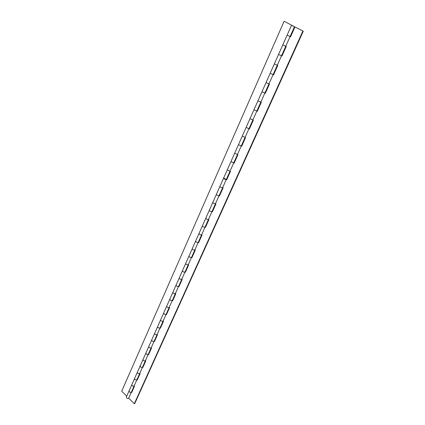 <?xml version="1.0" encoding="UTF-8"?>
<svg xmlns="http://www.w3.org/2000/svg" width="425" height="425" viewBox="0 0 425 425"><rect width="100%" height="100%" fill="white"/><g stroke="black" fill="none" stroke-linecap="round" stroke-linejoin="round"><path stroke-width="0.64" d="M292.48 25.893L293.733 26.371L292.48 25.893M188.27 264.679L191.558 257.311C190.331 257.592 189.46 257.194 188.955 256.116L126.331 397.072C126.661 398.342 127.447 398.708 128.69 398.172L131.415 392.062C130.172 392.594 129.381 392.227 129.046 390.963C129.423 392.259 130.22 392.61 131.431 392.025L134.173 385.884C132.951 386.431 132.154 386.07 131.787 384.8C132.127 386.054 132.919 386.426 134.162 385.905L136.935 379.69C135.697 380.2 134.9 379.828 134.55 378.579C134.943 379.86 135.745 380.216 136.956 379.652L139.745 373.394C138.523 373.926 137.721 373.559 137.339 372.3C137.695 373.543 138.497 373.915 139.735 373.416L142.561 367.088C141.323 367.572 140.516 367.2 140.154 365.967C140.558 367.232 141.371 367.593 142.582 367.046L145.424 360.676C144.202 361.186 143.39 360.814 142.991 359.577L142.991 359.577C143.363 360.798 144.171 361.176 145.414 360.697L148.293 354.248C147.05 354.716 146.237 354.338 145.86 353.122C146.285 354.37 147.098 354.732 148.309 354.216L151.204 347.724C149.982 348.208 149.164 347.836 148.75 346.609L148.75 346.609C149.138 347.82 149.956 348.197 151.194 347.746L154.126 341.174C152.888 341.62 152.07 341.238 151.672 340.037C152.113 341.27 152.936 341.636 154.148 341.142L157.096 334.528C155.874 334.985 155.051 334.613 154.62 333.407L154.62 333.407C155.024 334.597 155.847 334.98 157.085 334.549L160.071 327.856C158.833 328.275 158.004 327.893 157.595 326.708C158.052 327.919 158.881 328.291 160.092 327.818L163.099 321.082C161.877 321.518 161.043 321.141 160.597 319.951C161.017 321.125 161.851 321.507 163.088 321.103L166.133 314.282C164.895 314.675 164.061 314.288 163.625 313.124C164.103 314.319 164.942 314.691 166.148 314.25L169.214 307.381C167.997 307.79 167.153 307.408 166.685 306.239C167.126 307.392 167.965 307.78 169.203 307.397L172.306 300.448C171.068 300.815 170.228 300.427 169.777 299.285C170.271 300.454 171.121 300.836 172.322 300.417L175.445 293.415C174.229 293.797 173.379 293.409 172.895 292.262L172.895 292.262C173.352 293.393 174.202 293.787 175.435 293.431L178.601 286.349C177.363 286.684 176.513 286.296 176.046 285.17C176.561 286.322 177.416 286.705 178.617 286.317L181.804 279.177C180.588 279.528 179.732 279.14 179.228 278.014L179.228 278.014C179.706 279.124 180.561 279.517 181.794 279.193L185.018 271.973C183.786 272.282 182.925 271.883 182.437 270.783C182.973 271.915 183.834 272.303 185.034 271.942L188.28 264.663C187.069 264.982 186.203 264.589 185.683 263.484L185.683 263.484C186.177 264.573 187.042 264.972 188.27 264.679L188.657 264.966L185.396 272.26L185.024 271.957M215.518 203.639L219.082 195.654C217.866 195.803 216.957 195.388 216.362 194.416L188.955 256.116C189.508 257.221 190.384 257.608 191.574 257.279L194.889 249.857C193.683 250.144 192.807 249.751 192.265 248.667L192.265 248.667C192.78 249.735 193.651 250.134 194.878 249.873L198.236 242.356C197.009 242.606 196.132 242.202 195.601 241.15C196.18 242.234 197.062 242.627 198.252 242.33L201.631 234.754C200.425 235.014 199.543 234.616 198.974 233.559L198.974 233.559C199.516 234.6 200.398 235.004 201.62 234.77L205.041 227.104C203.819 227.322 202.932 226.913 202.385 225.887C202.98 226.945 203.873 227.343 205.057 227.077L208.505 219.348C207.31 219.571 206.412 219.167 205.827 218.137C206.385 219.151 207.278 219.56 208.5 219.358L211.99 211.538C210.768 211.724 209.876 211.315 209.302 210.311C209.923 211.342 210.821 211.74 212.006 211.512L215.523 203.623C214.327 203.814 213.424 203.41 212.813 202.406L212.813 202.406C213.398 203.394 214.296 203.803 215.518 203.639L215.927 203.92L212.394 211.82L211.995 211.528M229.994 171.206L233.708 162.887L230.934 161.627L223.571 178.192L226.328 179.419L229.999 171.195L227.232 169.952L230.414 171.482L226.738 179.722L226.323 179.43C225.107 179.552 224.188 179.137 223.571 178.192L216.362 194.416C217.01 195.42 217.919 195.824 219.093 195.633L222.689 187.579C221.494 187.733 220.586 187.319 219.948 186.347L219.948 186.347C220.554 187.303 221.468 187.717 222.679 187.59L223.093 187.871L219.491 195.936L219.087 195.643M252.875 119.94L256.833 111.074L253.964 109.777L230.934 161.627L233.718 162.865L237.463 154.472L234.669 153.212L237.458 154.482L241.251 145.982L238.446 144.707L241.262 145.961L245.092 137.387L242.266 136.117L245.082 137.397L248.96 128.717L246.123 127.431L248.97 128.695L252.88 119.935L250.022 118.649L253.316 120.211L249.401 128.988L248.965 128.706M277.286 65.248L277.753 65.508L273.567 74.88L273.11 74.614L277.291 65.248L274.337 63.925L270.173 73.297L273.11 74.609L270.173 73.297L261.981 91.736L264.887 93.032L268.972 83.879L266.055 82.567L269.429 84.145L265.333 93.309L261.981 91.736L253.964 109.777L256.843 111.058L260.838 102.101L257.954 100.805L261.285 102.372L257.279 111.339L256.838 111.068M281.52 55.771L285.791 46.197L286.264 46.458L281.982 56.036L281.515 55.776L277.286 65.253L274.337 63.925L278.545 54.448L281.52 55.771L278.545 54.448L282.806 44.859L285.786 46.203L282.806 44.859L287.114 35.169L290.116 36.508L294.493 26.711L284.112 21.25L294.493 26.711M126.73 396.18L121.725 391.175L284.112 21.25M131.941 391.935L131.617 391.616M134.173 385.884L134.502 386.208L131.75 392.365L131.426 392.047M137.466 379.567L137.137 379.249M139.745 373.394L140.08 373.718L137.275 379.987L136.946 379.668M143.092 366.972L142.758 366.653M145.424 360.676L145.759 360.995L142.906 367.386L142.572 367.067M148.819 354.147L148.484 353.828M151.204 347.724L151.55 348.043L148.638 354.551L148.304 354.232M154.657 341.078L154.312 340.765M157.096 334.528L157.441 334.847L154.482 341.472L154.137 341.158M160.602 327.765L160.257 327.452M163.094 321.082L163.45 321.396L160.432 328.153L160.082 327.84M166.664 314.203L166.308 313.889M169.214 307.381L169.57 307.695L166.494 314.58L166.138 314.266M172.837 300.379L172.476 300.066M175.445 293.415L175.812 293.723L172.678 300.741L172.316 300.433M179.132 286.285L178.766 285.977M181.799 279.177L182.171 279.485L178.973 286.641L178.606 286.333M185.55 271.92L185.178 271.612M192.095 257.268L191.718 256.966M194.889 249.857L195.272 250.16L191.946 257.598L191.569 257.295M198.767 242.33L198.385 242.027M201.631 234.754L202.018 235.057L198.629 242.643L198.241 242.34M205.578 227.088L205.185 226.785M208.505 219.348L208.903 219.645L205.445 227.391L205.052 227.088M212.527 211.533L212.128 211.236M219.613 195.665L219.21 195.367M226.849 179.462L226.44 179.169M234.239 162.918L233.819 162.637M237.463 154.466L237.888 154.753L234.133 163.163L233.713 162.876M241.782 146.03L241.357 145.748M245.087 137.387L245.523 137.668L241.682 146.253L241.257 145.972M249.491 128.775L249.055 128.499M257.364 111.153L256.923 110.877M265.413 93.139L264.961 92.868M273.636 74.731L273.174 74.465M282.041 55.909L281.573 55.648M294.971 26.966L303.275 31.222L294.971 26.966L290.594 36.768L287.114 35.169L291.465 25.362M290.642 36.662L290.163 36.407M303.275 31.222L134.746 403.569L134.3 403.75L128.695 398.151M134.3 403.75L302.85 31.121M285.786 46.203L290.11 36.513M268.967 83.884L273.105 74.619M260.833 102.112L264.876 93.048M222.679 187.59L226.318 179.44"/></g></svg>
